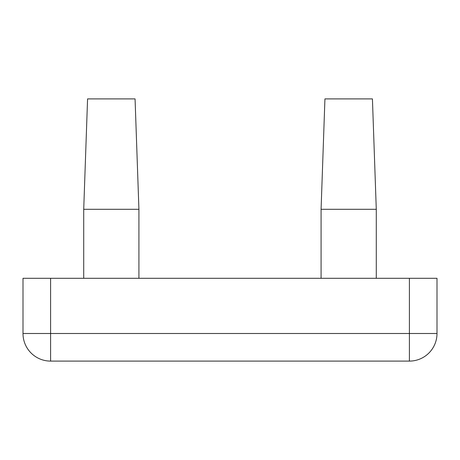 <?xml version="1.0" encoding="UTF-8"?>
<svg xmlns="http://www.w3.org/2000/svg" width="460" height="460" viewBox="0 0 460 460"><rect width="100%" height="100%" fill="white"/><g stroke="black" fill="none" stroke-linecap="round" stroke-linejoin="round"><path stroke-width="0.69" d="M83.72 209.3L87.573 98.9L135.067 98.9L138.92 209.3L83.72 209.3L83.72 278.3M321.08 209.3L324.933 98.9L372.428 98.9L376.28 209.3L321.08 209.3L321.08 278.3M50.6 278.3L50.6 333.5L409.4 333.5L409.4 361.1A27.6 27.6 0 0 0 437 333.5A27.6 27.6 0 0 1 409.4 361.1L50.6 361.1A27.6 27.6 0 0 1 23 333.5L23 278.3L437 278.3L437 333.5L409.4 333.5L409.4 278.3M50.6 361.1L50.6 333.5L23 333.5M376.28 209.3L376.28 278.3M138.92 209.3L138.92 278.3"/></g></svg>
